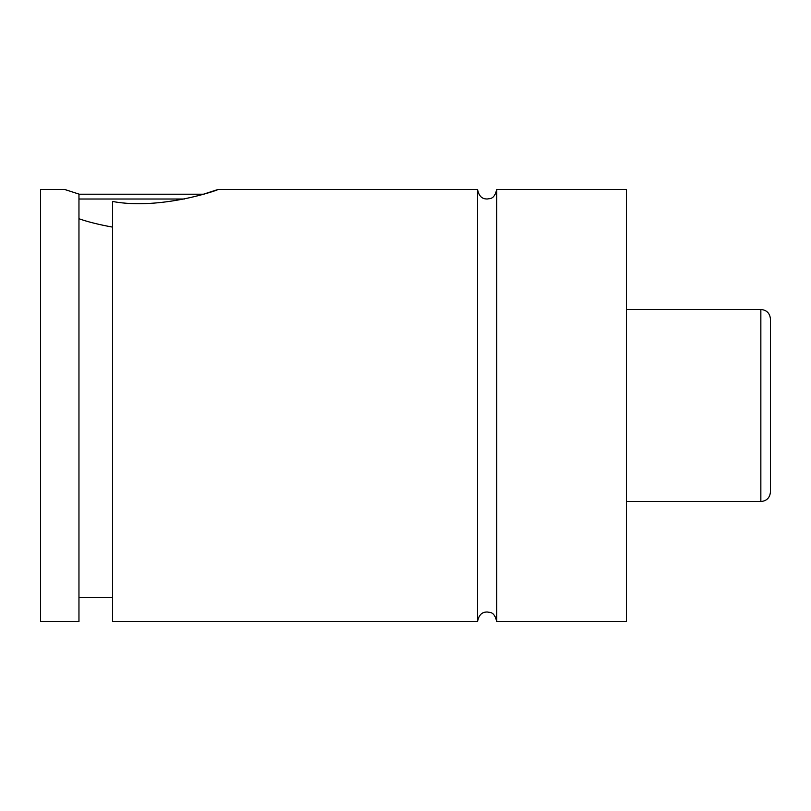 <?xml version="1.0" encoding="UTF-8"?>
<svg xmlns="http://www.w3.org/2000/svg" width="811" height="811" viewBox="0 0 811 811"><rect width="100%" height="100%" fill="white"/><g stroke="black" fill="none" stroke-linecap="round" stroke-linejoin="round"><path stroke-width="1.22" d="M496.737 621.591L496.737 189.409L626.386 189.409L626.386 621.591L496.737 621.591C494.132 611.007 489.895 612.731 487.137 611.981C485.029 612.163 479.524 611.788 477.527 621.591L477.527 189.409L218.22 189.409L203.449 194.214L78.961 194.214M184.34 199.019L78.961 199.019M68.286 190.707L65.448 189.723M760.85 309.457C766.679 310.025 769.882 313.228 770.45 319.068L770.45 491.932C769.882 497.772 766.679 500.975 760.85 501.543L760.85 309.457L626.386 309.457M477.527 621.591L112.577 621.591L112.577 201.483C160.872 210.485 220.176 189.45 218.22 189.409M78.961 621.591L78.961 194.103L64.556 189.409L40.55 189.409L40.55 621.591L78.961 621.591M78.961 218.717C87.578 221.819 98.78 224.617 112.577 227.11M496.737 189.409C494.132 199.993 489.895 198.269 487.137 199.019C485.029 198.837 479.524 199.212 477.527 189.409M760.85 501.543L626.386 501.543M112.577 597.575L78.961 597.575"/></g></svg>
